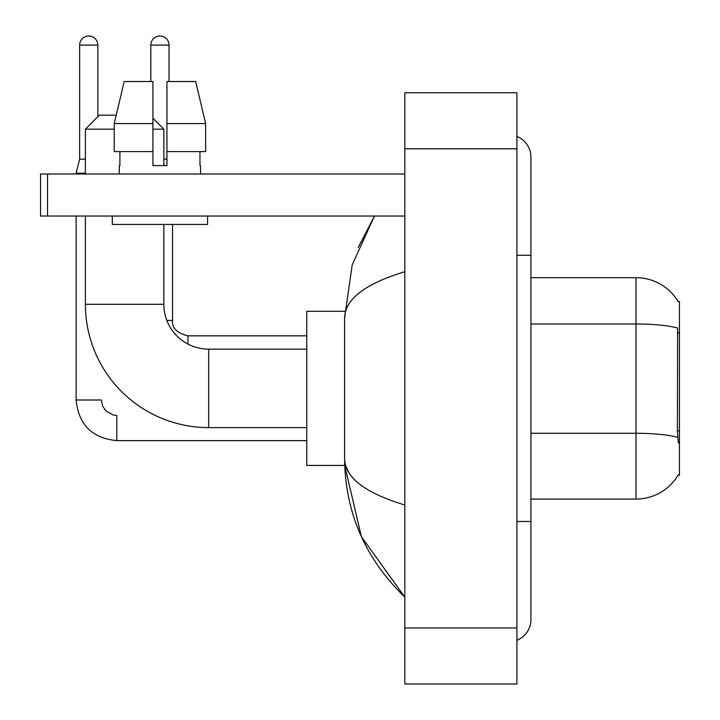 <?xml version="1.0" encoding="UTF-8"?>
<svg xmlns="http://www.w3.org/2000/svg" width="720" height="720" viewBox="0 0 720 720"><rect width="100%" height="100%" fill="white"/><g stroke="black" fill="none" stroke-linecap="round" stroke-linejoin="round"><path stroke-width="1.08" d="M530.928 499.059L636.012 499.059A49.041 49.041 0 0 0 678.312 474.822L678.069 475.236L679.446 475.236L679.446 301.509L678.177 301.68A49.041 49.041 0 0 0 636.012 277.686A49.041 49.041 0 0 1 678.069 301.509A49.041 49.041 0 0 0 636.012 277.686L530.928 277.686M678.312 443.016L677.412 430.839L677.619 328.005A49.041 8.514 180 0 0 636.012 324L636.012 277.686A49.041 49.041 0 0 1 678.177 301.68M205.632 151.587L205.632 123.57L195.678 81.531L205.632 123.57L205.632 151.587L166.932 151.587L166.932 81.531L195.678 81.531L205.632 123.57L166.932 123.57M114.228 129.168L85.392 129.168L99.396 115.164L116.208 115.164L124.173 81.531L114.228 123.57L124.173 81.531L152.919 81.531L152.919 165.6L166.932 165.6L166.932 151.587M306.756 427.599L208.683 427.599A123.291 123.291 0 0 1 85.392 304.308L85.392 216.036M208.683 427.599L208.683 349.146A44.838 44.838 0 0 1 163.845 304.308L163.845 224.442M152.919 118.242L163.845 129.168L152.919 129.168M163.845 165.6L163.845 129.168M85.392 174.006L85.392 129.168M344.709 311.31L306.756 311.31L306.756 465.435L344.709 465.435L361.413 536.697L404.838 597.132C365.265 558.72 345.186 512.586 344.592 458.712C345.033 477.567 365.121 493.002 404.838 505.017M85.392 159.156L79.641 159.156L79.641 45.108A9.108 9.108 0 0 1 88.749 36A9.108 9.108 0 0 1 97.857 45.108L97.857 116.703M76.14 174.006L76.14 173.169L85.392 173.169M306.756 440.631L116.775 440.631C92.124 438.192 78.579 424.656 76.14 400.005C78.579 424.656 92.124 438.192 116.775 440.631L116.775 415.413L113.166 414.981L105.876 410.895L102.582 406.017L101.358 400.005L76.14 400.005L76.14 216.036M150.822 81.531L150.822 45.108A9.108 9.108 0 0 1 159.93 36A9.108 9.108 0 0 1 169.029 45.108L169.029 81.531M166.842 320.418L172.539 320.418L172.539 224.442M163.845 159.156L166.932 159.156M47.556 216.036L40.554 216.036L40.554 174.006L47.556 174.006L47.556 216.036L404.838 216.036M404.838 174.006L47.556 174.006M119.295 165.6L119.907 165.6L119.295 165.6L119.295 174.006M200.556 165.6L199.953 165.6L200.556 165.6L200.556 174.006M199.953 151.587L199.953 165.6M166.932 165.6L152.919 165.6M119.907 165.6L119.907 151.587M112.293 216.036L112.293 224.442L207.558 224.442L207.558 216.036M152.919 151.587L114.228 151.587L114.228 123.57L152.919 123.57M516.924 521.478L530.928 521.478L530.928 157.194A22.419 22.419 0 0 0 516.924 136.413A22.419 22.419 0 0 1 530.928 157.194A22.419 22.419 0 0 0 516.924 136.413M516.924 640.332A22.419 22.419 0 0 0 530.928 619.551A22.419 22.419 0 0 1 516.924 640.332A22.419 22.419 0 0 0 530.928 619.551A22.419 22.419 0 0 1 516.924 640.332M404.838 271.728C365.202 283.671 345.123 299.115 344.592 318.033L344.592 458.712M404.838 684L516.924 684L516.924 92.745L404.838 92.745L404.838 684M344.592 318.033L352.206 264.879L374.445 216.036L358.227 247.5M348.795 472.437L345.582 465.435M679.446 332.766L677.412 332.766M679.446 430.839L677.412 430.839M636.012 499.059L636.012 324L530.928 324M677.763 437.328A49.041 8.514 180 0 0 636.012 433.278L530.928 433.278M85.392 304.308L163.845 304.308M79.641 45.108L97.857 45.108M150.822 45.108L169.029 45.108M187.947 344.061L187.947 335.853C176.823 333.027 171.684 327.897 172.539 320.418C171.684 327.897 176.823 333.027 187.947 335.835L306.756 335.835M516.924 255.267L530.928 255.267M404.838 627.957L516.924 627.957M404.838 148.788L516.924 148.788M306.756 349.146L208.683 349.146M79.641 159.156L76.14 173.169M172.539 320.418C171.684 327.897 176.823 333.027 187.947 335.835M530.928 521.478L530.928 619.551M404.838 597.132L399.96 592.425"/></g></svg>
